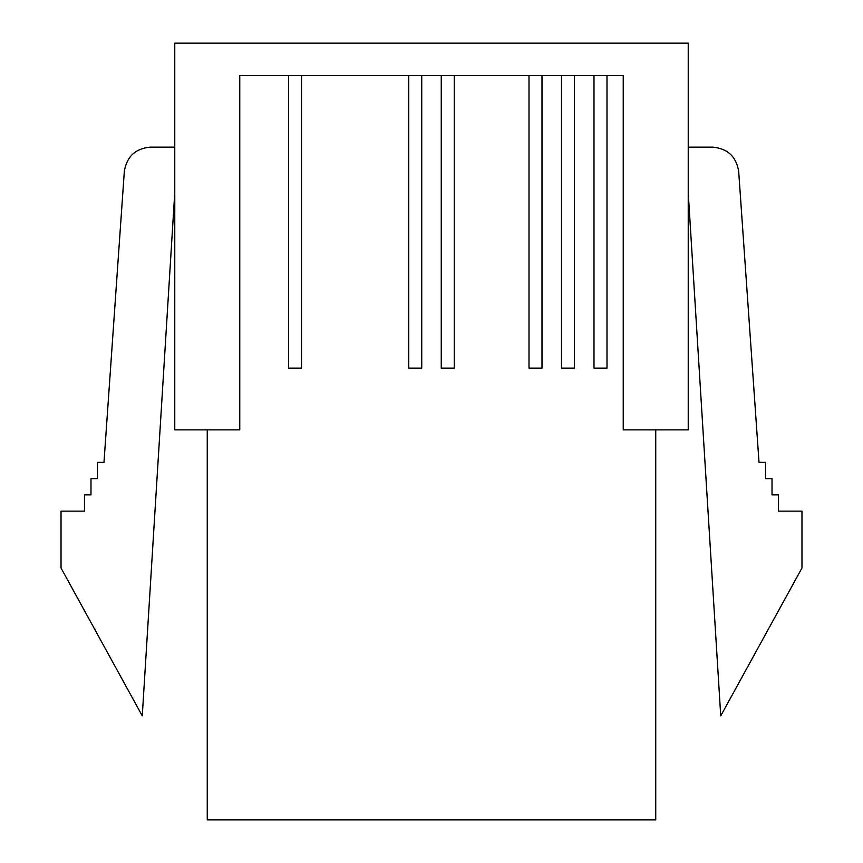 <?xml version="1.0" encoding="UTF-8"?>
<svg xmlns="http://www.w3.org/2000/svg" width="863" height="863" viewBox="0 0 863 863"><rect width="100%" height="100%" fill="white"/><g stroke="black" fill="none" stroke-linecap="round" stroke-linejoin="round"><path stroke-width="1.29" d="M574.488 75.653L574.488 368.134L574.488 75.653M561.489 368.134L561.489 75.653L561.489 368.134L574.488 368.134L561.489 368.134M541.996 75.653L541.996 368.134L541.996 75.653M528.997 368.134L528.997 75.653L528.997 368.134L541.996 368.134L528.997 368.134M454.251 75.653L454.251 368.134L454.251 75.653M441.252 368.134L441.252 75.653L441.252 368.134L454.251 368.134L441.252 368.134M421.748 75.653L421.748 368.134L421.748 75.653M408.749 368.134L408.749 75.653L408.749 368.134L421.748 368.134L408.749 368.134M301.511 75.653L301.511 368.134L301.511 75.653M288.512 368.134L288.512 75.653L288.512 368.134L301.511 368.134L288.512 368.134M207.26 429.871L207.26 819.85L655.74 819.85L655.74 429.871L655.74 819.85L207.26 819.85L207.26 429.871M606.991 75.653L606.991 368.134L606.991 75.653M593.992 368.134L593.992 75.653L593.992 368.134L606.991 368.134L593.992 368.134M623.237 75.653L239.763 75.653L239.763 429.871L239.763 75.653L623.237 75.653L623.237 429.871L623.237 75.653M174.768 43.15L688.232 43.15L174.768 43.15L174.768 429.871L239.763 429.871L174.768 429.871L174.768 43.15M623.237 429.871L688.232 429.871L688.232 43.15L688.232 429.871L623.237 429.871M97.476 462.374L103.981 462.374L124.326 171.327L103.981 462.374L97.476 462.374L97.476 478.62L97.476 462.374M90.982 478.62L97.476 478.62L90.982 478.62L90.982 494.866L90.982 478.62M84.477 494.866L90.982 494.866L84.477 494.866L84.477 511.123L84.477 494.866M61.025 511.123L84.477 511.123L61.025 511.123L61.025 567.994L61.025 511.123M142.266 715.859L61.025 567.994L142.266 715.859L174.768 192.643L142.266 715.859M150.259 147.142L174.768 147.142L150.259 147.142C135.405 148.533 126.753 156.602 124.326 171.327C126.753 156.602 135.405 148.533 150.259 147.142M765.524 462.374L765.524 478.62L772.018 478.62L772.018 494.866L778.523 494.866L778.523 511.123L801.975 511.123L801.975 567.994L720.734 715.859L688.232 192.643L720.734 715.859L801.975 567.994L801.975 511.123L778.523 511.123L778.523 494.866L772.018 494.866L772.018 478.62L765.524 478.62L765.524 462.374L759.019 462.374L765.524 462.374M738.674 171.327L759.019 462.374L738.674 171.327C736.247 156.602 727.595 148.533 712.741 147.142L688.232 147.142L712.741 147.142C727.595 148.533 736.247 156.602 738.674 171.327"/></g></svg>
